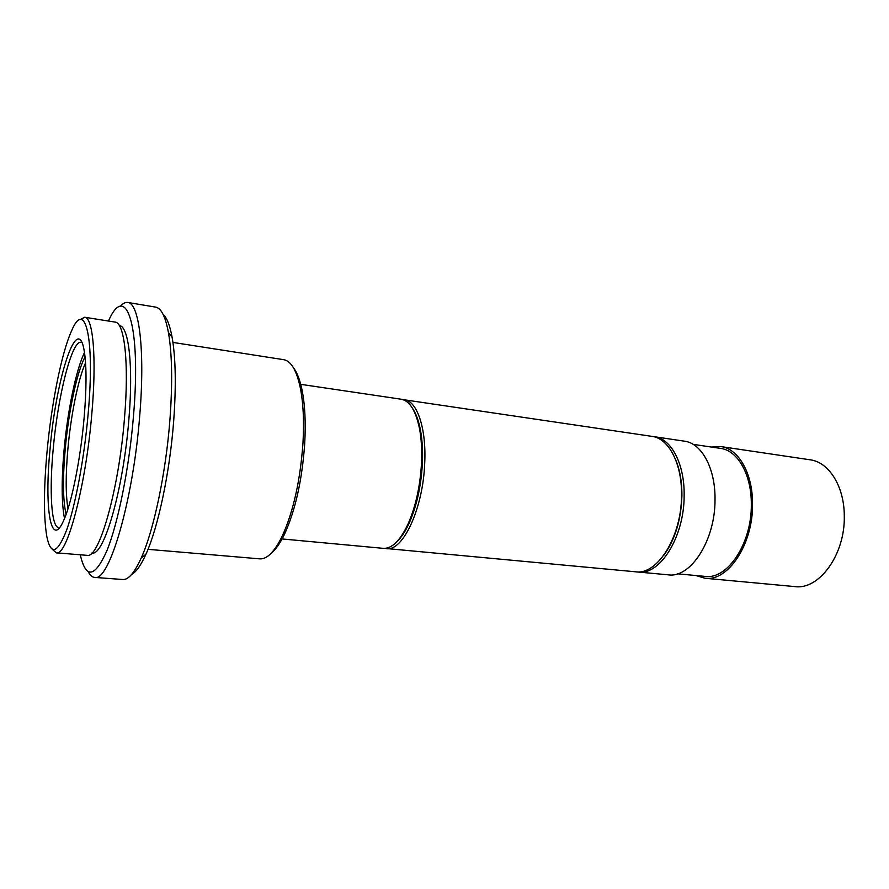 <?xml version="1.0" encoding="UTF-8"?>
<svg xmlns="http://www.w3.org/2000/svg" width="889" height="889" viewBox="0 0 889 889"><rect width="100%" height="100%" fill="white"/><g stroke="black" fill="none" stroke-linecap="round" stroke-linejoin="round"><path stroke-width="1.33" d="M711.4 447.045L720.879 446.578L810.123 459.802C828.804 462.024 844.283 486.205 844.283 515.842C845.317 554.436 819.136 590.218 794.855 586.596L705.021 578.25L695.931 575.539M720.879 446.578C738.481 448.623 752.872 473.515 752.539 504.296C753.083 544.39 727.88 581.806 705.021 578.25M680.785 480.916L681.018 480.36M693.164 444.367L720.523 448.389C737.67 450.367 751.649 474.593 751.316 504.53C751.85 543.49 727.346 579.872 705.099 576.394L677.574 573.816M653.248 436.599L654.515 436.743C671.251 438.644 684.741 464.047 684.141 495.695C684.297 536.9 659.927 575.55 638.224 572.038L636.957 571.883M654.515 436.743L684.452 441.177C701.588 443.144 715.501 468.314 715.012 499.585C715.356 540.279 690.597 578.372 668.361 574.839L638.224 572.038M675.296 458.88C679.774 469.27 681.985 481.56 681.907 495.729C681.152 519.843 675.062 539.756 663.661 555.481M402.739 399.561L651.993 436.377C668.684 438.255 682.141 463.68 681.53 495.362C681.674 536.612 657.327 575.305 635.679 571.805L384.815 548.38M404.284 399.683C417.041 400.906 426.464 428.154 424.72 463.047C423.186 508.464 402.795 551.869 386.348 548.635M412.796 408.796C416.108 413.818 418.641 420.808 420.386 429.754C422.253 439.633 422.92 450.745 422.408 463.102C421.153 486.016 416.73 506.063 409.118 523.243C405.306 531.522 401.195 537.701 396.783 541.801M299.515 384.159L401.228 399.228C409.651 400.783 415.73 410.54 419.475 428.487C421.386 438.61 422.064 449.99 421.53 462.647C420.253 486.116 415.719 506.663 407.94 524.254C400.039 540.801 391.816 548.835 383.259 548.346L280.891 538.834M293.47 367.779C297.026 372.369 299.86 379.636 301.96 389.593C304.971 404.439 305.883 422.542 304.694 443.9C302.082 480.227 295.37 510.308 284.547 534.145C280.146 543.312 275.668 549.702 271.123 553.314M172.933 342.421L283.791 359.701C290.981 360.956 296.448 370.146 300.193 387.248C303.282 402.506 304.205 421.13 302.971 443.111C300.271 480.527 293.381 511.497 282.28 536C274.579 551.725 267.089 559.348 259.799 558.859L148.018 549.335M163.02 314.206C166.832 317.562 169.855 325.196 172.077 337.131C175.689 357.689 176.233 385.515 173.711 420.608C169.877 472.203 158.153 527.488 145.929 554.258C140.929 565.326 136.184 572.027 131.683 574.372M120.182 306.438C122.849 303.427 125.393 302.104 127.794 302.471L155.631 307.116C161.153 308.05 165.41 316.506 168.421 332.475C172.099 353.733 172.622 382.614 169.977 419.097C165.965 472.737 153.819 530.244 141.262 557.914C134.561 572.716 128.405 579.917 122.826 579.517L94.679 577.417C92.256 577.205 90.111 575.316 88.233 571.749M127.794 302.471C139.117 302.927 145.185 350.21 139.762 415.174C133.272 500.607 109.036 582.339 94.679 577.417M108.436 321.04L108.669 320.551C125.96 281.435 141.307 324.407 133.539 415.407C129.283 467.67 118.17 523.054 106.88 550.769C94.845 577.583 86.022 579.106 80.399 555.314L80.288 554.78M119.337 325.596L119.382 325.607C128.694 325.963 133.45 365.557 128.894 419.119C123.482 489.228 103.791 556.892 92 552.947L91.956 552.936M79.977 319.684L84.688 317.251C93.101 317.406 96.79 358.211 91.823 413.752C85.8 486.505 66.886 556.825 56.318 552.836L52.329 549.335M84.688 317.251L115.103 322.096C124.482 322.429 129.205 362.979 124.504 417.941C118.893 489.939 98.868 559.381 87.011 555.336L56.318 552.836M47.006 452.145C51.362 404.217 61.552 352.722 71.576 330.852C84.966 298.548 95.134 337.053 88.144 413.896C84.266 458.213 75.454 505.296 66.753 529.744C57.496 553.614 50.851 555.869 46.806 536.5C43.617 517.198 43.683 489.083 47.006 452.145M84.133 417.619C80.688 457.713 72.187 500.596 64.419 518.72C51.006 551.625 44.139 508.752 50.028 449.334C55.94 377.936 78.054 309.272 84.455 352.3C86.644 367.157 86.544 388.926 84.133 417.619M59.674 527.499L58.73 527.599C51.284 527.288 49.217 491.261 53.184 449.245C57.807 396.227 71.753 340.176 81.032 342.321L81.944 342.643M64.497 518.531C61.563 503.263 61.408 480.582 64.03 450.49C67.497 411.429 76.065 369.546 84.488 352.511M66.108 514.342C62.941 500.707 62.63 479.082 65.186 449.478C68.509 411.774 77.01 371.346 85.066 356.956M67.986 508.775C65.653 494.906 65.608 475.115 67.842 449.401C70.842 415.374 78.176 378.925 85.566 362.812M674.318 535.967L674.218 535.367M420.386 429.754L419.475 428.487M301.96 389.593L300.193 387.248M172.077 337.131L168.421 332.475M145.929 554.258L141.262 557.914M284.547 534.145L282.28 536M409.118 523.243L407.94 524.254"/></g></svg>
